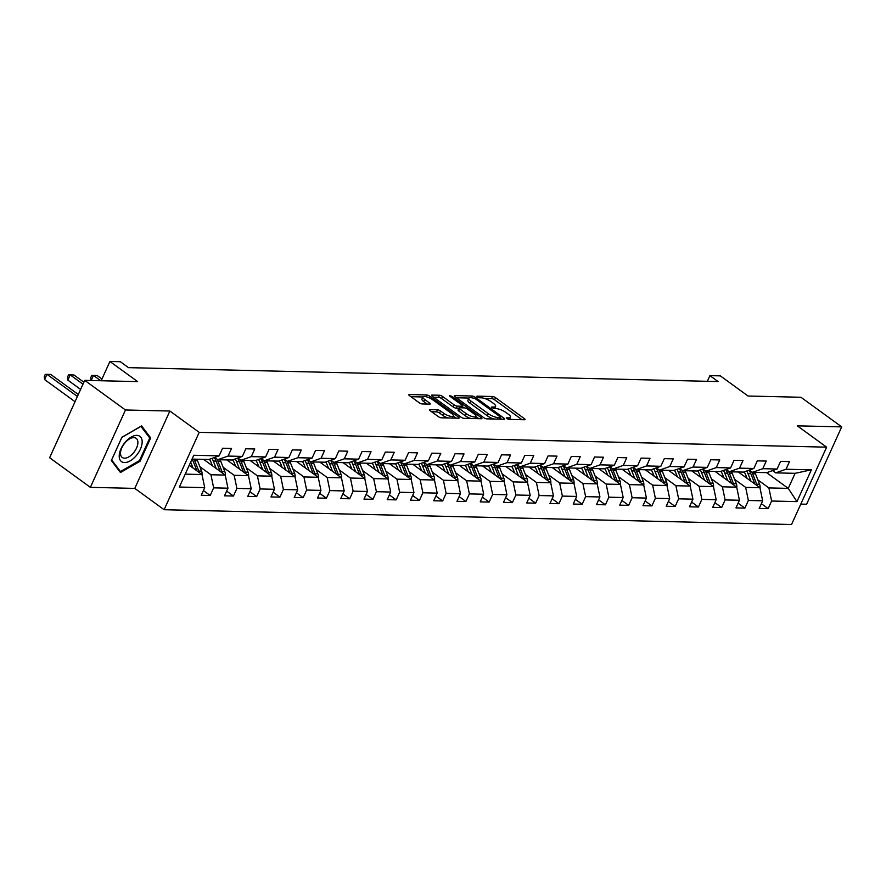 <?xml version="1.0" encoding="UTF-8"?>
<svg xmlns="http://www.w3.org/2000/svg" width="886" height="886" viewBox="0 0 886 886"><rect width="100%" height="100%" fill="white"/><g stroke="black" fill="none" stroke-linecap="round" stroke-linejoin="round"><path stroke-width="1.33" d="M506.825 418.557L508.963 419.399L524.512 419.765A2.359 0.698 24.4 0 0 525.055 419.576A2.359 0.698 24.4 0 0 524.368 418.635L495.573 397.703A2.359 0.698 24.4 0 0 492.516 396.507L476.967 396.142L477.067 396.928L479.204 397.77L481.22 397.814A7.553 2.237 24.4 0 1 491.021 401.646L493.424 403.385A7.553 2.237 24.4 0 1 495.617 406.397A7.553 2.237 24.4 0 1 493.856 406.995L491.464 407.084L491.94 407.737L496.094 408.623A7.553 2.237 24.4 0 1 505.895 412.455L508.298 414.205A7.553 2.237 24.4 0 1 510.491 417.206A7.553 2.237 24.4 0 1 508.741 417.815L506.338 417.893L506.825 418.557M431.604 411.746L436.51 411.868A2.359 0.698 24.4 0 1 439.567 413.064L442.723 415.357L443.676 413.264L440.519 410.971A2.359 0.698 24.4 0 0 437.451 409.775L430.064 409.598A2.359 0.698 24.4 0 0 429.522 409.786A2.359 0.698 24.4 0 0 430.208 410.727L438.282 416.597A2.359 0.698 24.4 0 0 441.35 417.804L458.605 418.203A2.359 0.698 24.4 0 0 459.158 418.015A2.359 0.698 24.4 0 0 458.472 417.073L429.677 396.142A2.359 0.698 24.4 0 0 426.609 394.946L409.354 394.536A2.359 0.698 24.4 0 0 408.8 394.724A2.359 0.698 24.4 0 0 409.487 395.665L419.244 402.765A2.359 0.698 24.4 0 0 422.312 403.961L429.699 404.138A2.359 0.698 24.4 0 0 430.242 403.95A2.359 0.698 24.4 0 0 429.555 403.008L424.715 399.486A6.313 1.872 24.4 0 1 422.888 396.972L410.894 396.695M443.676 413.264A6.313 1.872 24.4 0 0 449.567 416.077A6.313 1.872 24.4 0 0 453.333 415.966A6.313 1.872 24.4 0 0 451.506 413.452L432.545 399.675A6.313 1.872 24.4 0 0 426.653 396.873A6.313 1.872 24.4 0 0 422.888 396.972L421.935 399.065A6.313 1.872 24.4 0 0 423.774 401.579L424.715 399.486M800.789 504.112L806.603 504.245L841.7 426.886L800.955 397.271L748.05 396.02L720.34 375.874L709.907 375.631L718.059 381.556L128.503 367.646L120.352 361.721L109.919 361.477L101.17 380.758M125.458 409.985L90.372 487.344L134.783 488.396L169.868 411.026L125.458 409.985L84.713 380.36L137.629 381.611L109.919 361.477M169.868 411.026L199.206 432.357L826.627 447.164L791.53 524.523L164.12 509.716L199.206 432.357M841.7 426.886L797.289 425.834L826.627 447.164M483.778 417.671A2.359 0.698 24.4 0 0 486.835 418.868L504.101 419.277A2.359 0.698 24.4 0 0 504.643 419.089A2.359 0.698 24.4 0 0 503.968 418.148L475.173 397.216A2.359 0.698 24.4 0 0 472.105 396.02L454.839 395.61A2.359 0.698 24.4 0 0 454.296 395.798A2.359 0.698 24.4 0 0 454.983 396.74L483.778 417.671M481.353 418.746L464.087 418.336A2.359 0.698 24.4 0 1 461.03 417.14L432.235 396.208A2.359 0.698 24.4 0 1 431.548 395.267A2.359 0.698 24.4 0 1 432.102 395.078L439.489 395.256A2.359 0.698 24.4 0 1 442.546 396.452L454.23 404.935A2.359 0.698 24.4 0 0 457.287 406.131L462.193 406.253A2.359 0.698 24.4 0 0 462.736 406.065A2.359 0.698 24.4 0 0 462.049 405.123L449.889 396.286L449.412 395.632L451.938 396.33L481.22 417.616A2.359 0.698 24.4 0 1 481.906 418.557A2.359 0.698 24.4 0 1 481.353 418.746M90.372 487.344L49.627 457.73L84.713 380.36M203.392 490.545L210.192 495.484L213.648 487.854L227.957 488.197L224.49 495.828L233.439 496.038L236.894 488.407L251.203 488.74L247.748 496.37L256.685 496.581L260.152 488.95L274.45 489.293L270.994 496.924L279.932 497.135L283.398 489.504L297.707 489.836L294.241 497.467L303.178 497.677L306.645 490.047L320.954 490.39L317.487 498.021L326.436 498.231L329.891 490.6L344.2 490.933L340.733 498.563L349.682 498.774L353.137 491.143L367.446 491.486L363.991 499.117L372.928 499.327L376.395 491.697L390.693 492.029L387.237 499.66L396.175 499.87L399.641 492.239L413.95 492.583L410.484 500.213L419.421 500.424L422.888 492.793L437.197 493.125L433.73 500.767L442.679 500.978L446.134 493.336L460.443 493.679L456.977 501.31L465.925 501.52L469.381 493.89L483.69 494.222L480.234 501.864L489.172 502.074L492.638 494.443L506.936 494.776L503.481 502.406L512.418 502.617L515.885 494.986L530.193 495.329L526.727 502.96L535.665 503.17L539.131 495.54L553.44 495.872L549.973 503.503L558.922 503.713L562.377 496.082L576.686 496.426L573.22 504.056L582.168 504.267L585.624 496.636L599.933 496.968L596.477 504.599L605.415 504.81L608.881 497.179L623.179 497.522L619.724 505.153L628.661 505.363L632.128 497.733L646.437 498.065L642.97 505.696L651.908 505.906L655.374 498.275L669.683 498.619L666.217 506.249L675.165 506.46L678.621 498.829L692.93 499.161L689.463 506.792L698.412 507.002L701.867 499.372L716.176 499.715L712.721 507.346L721.658 507.556L725.125 499.925L739.422 500.258L735.967 507.888L744.904 508.11L748.371 500.468L762.68 500.811L759.213 508.442L768.151 508.653L771.617 501.022L796.957 501.62L811.366 469.835L795.096 473.323L775.715 472.869L772.614 470.599M210.192 495.484L201.244 495.274L204.71 487.643L179.371 487.045L193.79 455.26L219.13 455.858L222.585 448.227L231.534 448.438L228.067 456.068L242.376 456.412L245.832 448.781L254.78 448.992L251.314 456.622L265.623 456.954L269.089 449.324L278.027 449.534L274.56 457.165L288.869 457.508L292.336 449.878L301.273 450.088L297.818 457.719L312.116 458.051L315.582 450.42L324.52 450.631L321.064 458.261L335.373 458.605L338.829 450.974L347.777 451.184L344.311 458.815L358.62 459.158L362.075 451.517L371.024 451.727L367.557 459.369L381.866 459.701L385.332 452.07L394.27 452.281L390.804 459.912L405.112 460.255L408.579 452.613L417.516 452.835L414.061 460.465L428.359 460.798L431.825 453.167L440.763 453.377L437.307 461.008L451.616 461.351L455.072 453.721L464.02 453.931L460.554 461.562L474.863 461.894L478.318 454.263L487.267 454.474L483.8 462.104L498.109 462.448L501.576 454.817L510.513 455.027L507.047 462.658L521.356 462.99L524.822 455.36L533.76 455.57L530.304 463.201L544.602 463.544L548.069 455.913L557.006 456.124L553.551 463.755L567.86 464.087L571.315 456.456L580.264 456.667L576.797 464.297L591.106 464.641L594.561 457.01L603.51 457.22L600.043 464.851L614.352 465.183L617.819 457.553L626.756 457.763L623.29 465.394L637.599 465.737L641.065 458.106L650.003 458.317L646.547 465.947L660.845 466.28L664.312 458.649L673.249 458.859L669.794 466.501L684.103 466.833L687.558 459.203L696.507 459.413L693.04 467.044L707.349 467.387L710.805 459.745L719.753 459.956L716.287 467.598L730.596 467.93L734.062 460.299L743 460.51L739.533 468.14L753.842 468.484L757.308 460.853L766.246 461.063L762.791 468.694L777.088 469.026L780.555 461.396L789.492 461.606L786.037 469.237L811.366 469.835M203.592 459.358L225.232 475.084L210.923 474.752L199.882 466.723M214.645 457.442L217.757 459.701L232.066 460.033L242.376 456.412M210.923 474.752L213.648 487.854M225.232 475.084L227.957 488.197M228.067 456.068L217.757 459.701M226.849 459.912L248.479 475.638L234.17 475.306L223.128 467.276M237.891 457.984L241.003 460.244L255.312 460.587L265.623 456.954M234.17 475.306L236.894 488.407M248.479 475.638L251.203 488.74M251.314 456.622L241.003 460.244M250.096 460.465L271.725 476.192L257.416 475.848L246.374 467.819M261.137 458.538L264.249 460.798L278.558 461.13L288.869 457.508M257.416 475.848L260.152 488.95M271.725 476.192L274.45 489.293M274.56 457.165L264.249 460.798M273.342 461.008L294.972 476.734L280.674 476.402L269.632 468.373M284.384 459.081L287.496 461.34L301.805 461.684L312.116 458.051M280.674 476.402L283.398 489.504M294.972 476.734L297.707 489.836M297.818 457.719L287.496 461.34M296.589 461.562L318.229 477.288L303.92 476.945L292.878 468.915M307.641 459.635L310.742 461.894L325.051 462.226L335.373 458.605M303.92 476.945L306.645 490.047M318.229 477.288L320.954 490.39M321.064 458.261L310.742 461.894M319.835 462.104L341.475 477.831L327.167 477.499L316.125 469.469M330.888 460.177L334 462.437L348.309 462.78L358.62 459.158M327.167 477.499L329.891 490.6M341.475 477.831L344.2 490.933M344.311 458.815L334 462.437M343.092 462.658L364.722 478.385L350.413 478.041L339.371 470.012M354.134 460.731L357.246 462.99L371.555 463.323L381.866 459.701M350.413 478.041L353.137 491.143M364.722 478.385L367.446 491.486M367.557 459.369L357.246 462.99M366.339 463.201L387.968 478.927L373.659 478.595L362.618 470.566M377.381 461.274L380.493 463.533L394.802 463.876L405.112 460.255M373.659 478.595L376.395 491.697M387.968 478.927L390.693 492.029M390.804 459.912L380.493 463.533M389.585 463.755L411.215 479.481L396.917 479.138L385.875 471.119M400.627 461.827L403.739 464.087L418.048 464.419L428.359 460.798M396.917 479.138L399.641 492.239M411.215 479.481L413.95 492.583M414.061 460.465L403.739 464.087M412.832 464.297L434.472 480.024L420.163 479.691L409.122 471.662M423.885 462.37L426.986 464.629L441.294 464.973L451.616 461.351M420.163 479.691L422.888 492.793M434.472 480.024L437.197 493.125M437.307 461.008L426.986 464.629M436.078 464.851L457.719 480.577L443.41 480.234L432.368 472.216M447.131 462.924L450.243 465.183L464.552 465.515L474.863 461.894M443.41 480.234L446.134 493.336M457.719 480.577L460.443 493.679M460.554 461.562L450.243 465.183M459.336 465.394L480.965 481.12L466.656 480.788L455.614 472.759M470.377 463.467L473.489 465.737L487.798 466.069L498.109 462.448M466.656 480.788L469.381 493.89M480.965 481.12L483.69 494.222M483.8 462.104L473.489 465.737M482.582 465.947L504.212 481.674L489.903 481.331L478.861 473.312M493.624 464.02L496.736 466.28L511.045 466.623L521.356 462.99M489.903 481.331L492.638 494.443M504.212 481.674L506.936 494.776M507.047 462.658L496.736 466.28M505.828 466.49L527.458 482.217L513.16 481.884L502.118 473.855M516.87 464.563L519.982 466.833L534.291 467.166L544.602 463.544M513.16 481.884L515.885 494.986M527.458 482.217L530.193 495.329M530.304 463.201L519.982 466.833M529.075 467.044L550.715 482.77L536.407 482.438L525.365 474.409M540.128 465.117L543.229 467.376L557.538 467.719L567.86 464.087M536.407 482.438L539.131 495.54M550.715 482.77L553.44 495.872M553.551 463.755L543.229 467.376M552.321 467.598L573.962 483.324L559.653 482.981L548.611 474.951M563.374 465.671L566.486 467.93L580.795 468.262L591.106 464.641M559.653 482.981L562.377 496.082M573.962 483.324L576.686 496.426M576.797 464.297L566.486 467.93M575.579 468.14L597.208 483.867L582.899 483.534L571.858 475.505M586.621 466.213L589.733 468.472L604.042 468.816L614.352 465.183M582.899 483.534L585.624 496.636M597.208 483.867L599.933 496.968M600.043 464.851L589.733 468.472M598.825 468.694L620.455 484.42L606.146 484.077L595.104 476.048M609.867 466.767L612.979 469.026L627.288 469.358L637.599 465.737M606.146 484.077L608.881 497.179M620.455 484.42L623.179 497.522M623.29 465.394L612.979 469.026M622.072 469.237L643.701 484.963L629.403 484.631L618.362 476.602M633.113 467.31L636.226 469.569L650.534 469.912L660.845 466.28M629.403 484.631L632.128 497.733M643.701 484.963L646.437 498.065M646.547 465.947L636.226 469.569M645.318 469.79L666.959 485.517L652.65 485.174L641.608 477.144M656.371 467.863L659.472 470.123L673.781 470.455L684.103 466.833M652.65 485.174L655.374 498.275M666.959 485.517L669.683 498.619M669.794 466.501L659.472 470.123M668.565 470.333L690.205 486.06L675.896 485.727L664.854 477.698M679.617 468.406L682.729 470.665L697.038 471.009L707.349 467.387M675.896 485.727L678.621 498.829M690.205 486.06L692.93 499.161M693.04 467.044L682.729 470.665M691.822 470.887L713.452 486.613L699.143 486.27L688.101 478.241M702.864 468.96L705.976 471.219L720.285 471.551L730.596 467.93M699.143 486.27L701.867 499.372M713.452 486.613L716.176 499.715M716.287 467.598L705.976 471.219M715.068 471.43L736.698 487.156L722.389 486.824L711.347 478.794M726.11 469.502L729.222 471.762L743.531 472.105L753.842 468.484M722.389 486.824L725.125 499.925M736.698 487.156L739.422 500.258M739.533 468.14L729.222 471.762M738.315 471.983L759.944 487.71L745.647 487.366L734.605 479.348M749.357 470.056L752.469 472.316L766.778 472.648L777.088 469.026M745.647 487.366L748.371 500.468M759.944 487.71L762.68 500.811M762.791 468.694L752.469 472.316M766.634 472.648L788.263 488.374L768.893 487.92L757.851 479.891M768.893 487.92L771.617 501.022M795.096 473.323L788.263 488.374L796.957 501.62M786.037 469.237L775.715 472.869M134.783 488.396L164.12 509.716M709.907 375.631L707.338 381.301M185.229 474.143L201.986 474.542L189.25 465.283M219.13 455.858L208.808 459.491L192.052 459.092M201.986 474.542L204.71 487.643M761.362 503.713L768.151 508.653M738.104 503.159L744.904 508.11M714.858 502.617L721.658 507.556M691.612 502.063L698.412 507.002M668.365 501.52L675.165 506.46M645.119 500.967L651.908 505.906M621.861 500.424L628.661 505.363M598.615 499.87L605.415 504.81M575.368 499.327L582.168 504.267M552.122 498.774L558.922 503.713M528.876 498.231L535.665 503.17M505.618 497.677L512.418 502.617M482.372 497.135L489.172 502.074M459.125 496.581L465.925 501.52M435.879 496.027L442.679 500.978M412.632 495.484L419.421 500.424M389.375 494.931L396.175 499.87M366.128 494.388L372.928 499.327M342.882 493.834L349.682 498.774M319.636 493.292L326.436 498.231M296.389 492.738L303.178 497.677M273.132 492.195L279.932 497.135M249.885 491.641L256.685 496.581M226.639 491.099L233.439 496.038M111.348 460.521L120.452 472.515L140.11 461.196L150.686 437.905L141.583 425.911L121.914 437.219L111.348 460.521M148.394 436.244L150.686 437.905M139.379 460.665L140.11 461.196M509.483 419.41A7.553 2.237 24.4 0 0 509.539 419.3L510.491 417.206M494.609 408.59A7.553 2.237 24.4 0 0 494.665 408.49L495.617 406.397M522.02 419.698L494.621 399.796A2.359 0.698 24.4 0 0 491.564 398.589L484.443 398.423M468.915 398.058L456.39 397.77M501.609 419.222L500.28 418.258M500.247 417.616L500.158 416.819L474.874 398.445L470.61 397.559A7.553 2.237 24.4 0 0 468.86 398.168A7.553 2.237 24.4 0 0 471.053 401.17L488.33 413.729A7.553 2.237 24.4 0 0 498.131 417.561L500.247 417.616L499.549 419.178M468.86 398.168L467.908 400.25A7.553 2.237 24.4 0 0 470.101 403.263L471.053 401.17M493.956 419.045A7.553 2.237 24.4 0 1 487.378 415.822L470.101 403.263M433.642 397.227L438.537 397.349L439.489 395.256M458.826 408.291L456.334 408.224A2.359 0.698 24.4 0 1 453.278 407.028L441.593 398.545A2.359 0.698 24.4 0 0 438.537 397.349M462.426 406.74L463.987 407.87M475.948 416.564L478.861 418.679M466.346 413.751A6.313 1.872 24.4 0 0 472.238 416.553A6.313 1.872 24.4 0 0 476.003 416.442A6.313 1.872 24.4 0 0 474.165 413.928L467.487 409.077A2.359 0.698 24.4 0 0 464.43 407.881L459.524 407.759A2.359 0.698 24.4 0 0 458.981 407.948A2.359 0.698 24.4 0 0 459.668 408.889L466.346 413.751L465.394 415.844A6.313 1.872 24.4 0 0 470.776 418.491M475.029 418.591A6.313 1.872 24.4 0 0 475.051 418.535L476.003 416.442M458.981 407.948L458.029 410.041A2.359 0.698 24.4 0 0 458.715 410.982L459.668 408.889M465.394 415.844L458.715 410.982M442.723 415.357A6.313 1.872 24.4 0 0 447.917 417.959M452.392 418.059L453.333 415.966M427.207 404.071L423.774 401.579M456.113 418.148L453.278 416.088M760.033 488.12A6.368 4.995 -88.6 0 0 759.579 484.265L755.459 473.822A18.384 14.42 -88.6 0 0 754.817 472.371M750.974 481.187L748.005 473.645A18.384 14.42 -88.6 0 0 746.721 470.987M747.12 478.374L745.813 475.073A15.261 11.972 -88.6 0 0 744.129 471.895M757.153 485.672A6.368 4.995 -88.6 0 0 756.744 484.199L752.624 473.755A18.384 14.42 -88.6 0 0 751.716 471.762M749.013 470.178A18.384 14.42 91.4 0 1 750.841 473.711L754.905 484.044M124.527 462.57A15.627 8.517 126 0 0 140.376 449.202A15.627 8.517 126 0 0 136.854 435.38A15.627 8.517 126 0 0 121.005 448.748A15.627 8.517 126 0 0 124.527 462.57M124.538 458.184A11.828 6.446 126 0 0 135.58 449.911A11.828 6.446 126 0 0 136.156 438.326A11.828 6.446 126 0 0 133.875 437.606A11.828 6.446 126 0 0 122.822 445.88A11.828 6.446 126 0 0 122.246 457.464A11.828 6.446 126 0 0 124.538 458.184M121.88 437.363L140.929 426.399L149.745 438.016L139.501 460.587L120.452 471.551L111.636 459.934L121.88 437.363M118.813 470.366L120.452 471.551M736.787 487.577A6.368 4.995 -88.6 0 0 736.321 483.723L732.213 473.268A18.384 14.42 -88.6 0 0 731.57 471.817M727.727 480.633L724.759 473.102A18.384 14.42 -88.6 0 0 723.474 470.433M723.862 477.831L722.566 474.519A15.261 11.972 -88.6 0 0 720.883 471.341M733.907 485.129A6.368 4.995 -88.6 0 0 733.497 483.656L729.377 473.202A18.384 14.42 -88.6 0 0 728.458 471.208M725.756 469.624A18.384 14.42 91.4 0 1 727.583 473.168L731.659 483.49M713.54 487.023A6.368 4.995 -88.6 0 0 713.075 483.169L708.955 472.725A18.384 14.42 -88.6 0 0 708.324 471.274M704.481 480.09L701.513 472.548A18.384 14.42 -88.6 0 0 700.217 469.89M700.616 477.277L699.32 473.977A15.261 11.972 -88.6 0 0 697.636 470.798M710.65 484.576A6.368 4.995 -88.6 0 0 710.24 483.103L706.131 472.659A18.384 14.42 -88.6 0 0 705.212 470.665M702.509 469.082A18.384 14.42 91.4 0 1 704.337 472.615L708.412 482.948M690.294 486.48A6.368 4.995 -88.6 0 0 689.829 482.626L685.709 472.172A18.384 14.42 -88.6 0 0 685.077 470.721M681.234 479.536L678.255 471.994A18.384 14.42 -88.6 0 0 676.97 469.336M677.369 476.734L676.062 473.423A15.261 11.972 -88.6 0 0 674.379 470.245M687.403 484.033A6.368 4.995 -88.6 0 0 686.993 482.56L682.885 472.105A18.384 14.42 -88.6 0 0 681.965 470.112M679.263 468.528A18.384 14.42 91.4 0 1 681.09 472.072L685.166 482.394M667.036 485.927A6.368 4.995 -88.6 0 0 666.582 482.073L662.462 471.629A18.384 14.42 -88.6 0 0 661.82 470.178M657.977 478.994L655.009 471.452A18.384 14.42 -88.6 0 0 653.724 468.794M654.123 476.181L652.816 472.88A15.261 11.972 -88.6 0 0 651.132 469.702M664.157 483.479A6.368 4.995 -88.6 0 0 663.747 482.006L659.627 471.562A18.384 14.42 -88.6 0 0 658.719 469.569M656.017 467.985A18.384 14.42 91.4 0 1 657.844 471.518L661.908 481.851M643.79 485.384A6.368 4.995 -88.6 0 0 643.336 481.519L639.216 471.075A18.384 14.42 -88.6 0 0 638.573 469.624M634.73 478.44L631.762 470.898A18.384 14.42 -88.6 0 0 630.478 468.24M630.876 475.638L629.569 472.327A15.261 11.972 -88.6 0 0 627.886 469.148M640.91 482.936A6.368 4.995 -88.6 0 0 640.5 481.452L636.381 471.009A18.384 14.42 -88.6 0 0 635.472 469.015M632.77 467.431A18.384 14.42 91.4 0 1 634.597 470.964L638.662 481.297M620.543 484.83A6.368 4.995 -88.6 0 0 620.078 480.976L615.969 470.532A18.384 14.42 -88.6 0 0 615.327 469.082M611.484 477.897L608.516 470.355A18.384 14.42 -88.6 0 0 607.231 467.697M607.619 475.084L606.323 471.784A15.261 11.972 -88.6 0 0 604.64 468.605M617.664 482.383A6.368 4.995 -88.6 0 0 617.254 480.91L613.134 470.466A18.384 14.42 -88.6 0 0 612.215 468.472M609.513 466.889A18.384 14.42 91.4 0 1 611.34 470.422L615.416 480.755M597.297 484.277A6.368 4.995 -88.6 0 0 596.832 480.422L592.712 469.979A18.384 14.42 -88.6 0 0 592.081 468.528M588.238 477.344L585.269 469.801A18.384 14.42 -88.6 0 0 583.974 467.143M584.372 474.542L583.077 471.23A15.261 11.972 -88.6 0 0 581.393 468.052M594.406 481.829A6.368 4.995 -88.6 0 0 593.997 480.356L589.888 469.912A18.384 14.42 -88.6 0 0 588.968 467.919M586.266 466.335A18.384 14.42 91.4 0 1 588.094 469.868L592.169 480.201M574.05 483.734A6.368 4.995 -88.6 0 0 573.585 479.88L569.465 469.436A18.384 14.42 -88.6 0 0 568.834 467.985M564.991 476.801L562.012 469.259A18.384 14.42 -88.6 0 0 560.727 466.59M561.126 473.988L559.819 470.687A15.261 11.972 -88.6 0 0 558.136 467.509M571.16 481.286A6.368 4.995 -88.6 0 0 570.75 479.813L566.641 469.37A18.384 14.42 -88.6 0 0 565.722 467.376M563.02 465.792A18.384 14.42 91.4 0 1 564.847 469.325L568.923 479.658M550.793 483.18A6.368 4.995 -88.6 0 0 550.339 479.326L546.219 468.882A18.384 14.42 -88.6 0 0 545.577 467.431M541.734 476.247L538.766 468.705A18.384 14.42 -88.6 0 0 537.481 466.047M537.88 473.445L536.573 470.134A15.261 11.972 -88.6 0 0 534.889 466.955M547.913 480.733A6.368 4.995 -88.6 0 0 547.504 479.26L543.384 468.816A18.384 14.42 -88.6 0 0 542.476 466.822M539.773 465.239A18.384 14.42 91.4 0 1 541.601 468.772L545.665 479.104M527.547 482.637A6.368 4.995 -88.6 0 0 527.092 478.783L522.973 468.34A18.384 14.42 -88.6 0 0 522.33 466.889M518.487 475.704L515.519 468.162A18.384 14.42 -88.6 0 0 514.234 465.493M514.633 472.891L513.326 469.591A15.261 11.972 -88.6 0 0 511.643 466.413M524.667 480.19A6.368 4.995 -88.6 0 0 524.257 478.717L520.137 468.273A18.384 14.42 -88.6 0 0 519.229 466.28M516.527 464.696A18.384 14.42 91.4 0 1 518.354 468.229L522.419 478.562M504.3 482.084A6.368 4.995 -88.6 0 0 503.835 478.23L499.726 467.786A18.384 14.42 -88.6 0 0 499.084 466.335M495.241 475.151L492.273 467.609A18.384 14.42 -88.6 0 0 490.988 464.951M491.376 472.338L490.08 469.037A15.261 11.972 -88.6 0 0 488.396 465.859M501.421 479.636A6.368 4.995 -88.6 0 0 501.011 478.163L496.891 467.719A18.384 14.42 -88.6 0 0 495.972 465.726M493.269 464.142A18.384 14.42 91.4 0 1 495.097 467.675L499.172 478.008M481.054 481.541A6.368 4.995 -88.6 0 0 480.589 477.687L476.469 467.243A18.384 14.42 -88.6 0 0 475.837 465.792M471.994 474.597L469.026 467.066A18.384 14.42 -88.6 0 0 467.73 464.397M468.129 471.795L466.833 468.495A15.261 11.972 -88.6 0 0 465.15 465.305M478.163 479.093A6.368 4.995 -88.6 0 0 477.753 477.62L473.645 467.166A18.384 14.42 -88.6 0 0 472.725 465.183M470.023 463.599A18.384 14.42 91.4 0 1 471.85 467.132L475.926 477.454M457.807 480.987A6.368 4.995 -88.6 0 0 457.342 477.133L453.222 466.689A18.384 14.42 -88.6 0 0 452.591 465.239M448.748 474.054L445.769 466.512A18.384 14.42 -88.6 0 0 444.484 463.854M444.883 471.241L443.576 467.941A15.261 11.972 -88.6 0 0 441.892 464.762M454.917 478.54A6.368 4.995 -88.6 0 0 454.507 477.067L450.398 466.623A18.384 14.42 -88.6 0 0 449.479 464.629M446.777 463.046A18.384 14.42 91.4 0 1 448.604 466.579L452.68 476.912M434.55 480.445A6.368 4.995 -88.6 0 0 434.096 476.59L429.976 466.136A18.384 14.42 -88.6 0 0 429.333 464.685M425.49 473.501L422.522 465.97A18.384 14.42 -88.6 0 0 421.238 463.3M421.636 470.699L420.329 467.398A15.261 11.972 -88.6 0 0 418.646 464.209M431.67 477.997A6.368 4.995 -88.6 0 0 431.26 476.524L427.141 466.069A18.384 14.42 -88.6 0 0 426.232 464.087M423.53 462.503A18.384 14.42 91.4 0 1 425.358 466.036L429.422 476.358M411.303 479.891A6.368 4.995 -88.6 0 0 410.849 476.037L406.729 465.593A18.384 14.42 -88.6 0 0 406.087 464.142M402.244 472.958L399.276 465.416A18.384 14.42 -88.6 0 0 397.991 462.758M398.39 470.145L397.083 466.844A15.261 11.972 -88.6 0 0 395.4 463.666M408.424 477.443A6.368 4.995 -88.6 0 0 408.014 475.97L403.894 465.527A18.384 14.42 -88.6 0 0 402.986 463.533M400.284 461.949A18.384 14.42 91.4 0 1 402.111 465.482L406.176 475.815M388.057 479.348A6.368 4.995 -88.6 0 0 387.592 475.494L383.483 465.039A18.384 14.42 -88.6 0 0 382.841 463.588M378.998 472.404L376.029 464.873A18.384 14.42 -88.6 0 0 374.745 462.204M375.132 469.602L373.837 466.291A15.261 11.972 -88.6 0 0 372.153 463.112M385.177 476.901A6.368 4.995 -88.6 0 0 384.768 475.428L380.648 464.973A18.384 14.42 -88.6 0 0 379.729 462.979M377.026 461.396A18.384 14.42 91.4 0 1 378.854 464.94L382.929 475.261M364.81 478.794A6.368 4.995 -88.6 0 0 364.345 474.94L360.225 464.497A18.384 14.42 -88.6 0 0 359.594 463.046M355.751 471.861L352.783 464.319A18.384 14.42 -88.6 0 0 351.487 461.661M351.886 469.048L350.59 465.748A15.261 11.972 -88.6 0 0 348.907 462.57M361.92 476.347A6.368 4.995 -88.6 0 0 361.51 474.874L357.401 464.43A18.384 14.42 -88.6 0 0 356.482 462.437M353.78 460.853A18.384 14.42 91.4 0 1 355.607 464.386L359.683 474.719M341.564 478.252A6.368 4.995 -88.6 0 0 341.099 474.398L336.979 463.943A18.384 14.42 -88.6 0 0 336.348 462.492M332.505 471.308L329.526 463.766A18.384 14.42 -88.6 0 0 328.241 461.108M328.64 468.506L327.333 465.194A15.261 11.972 -88.6 0 0 325.649 462.016M338.673 475.804A6.368 4.995 -88.6 0 0 338.264 474.32L334.155 463.876A18.384 14.42 -88.6 0 0 333.236 461.883M330.533 460.299A18.384 14.42 91.4 0 1 332.361 463.832L336.436 474.165M318.307 477.698A6.368 4.995 -88.6 0 0 317.852 473.844L313.733 463.4A18.384 14.42 -88.6 0 0 313.09 461.949M309.247 470.765L306.279 463.223A18.384 14.42 -88.6 0 0 304.994 460.565M305.393 467.952L304.086 464.652A15.261 11.972 -88.6 0 0 302.403 461.473M315.427 475.25A6.368 4.995 -88.6 0 0 315.017 473.777L310.897 463.334A18.384 14.42 -88.6 0 0 309.989 461.34M307.287 459.756A18.384 14.42 91.4 0 1 309.114 463.289L313.179 473.622M295.06 477.144A6.368 4.995 -88.6 0 0 294.606 473.29L290.486 462.846A18.384 14.42 -88.6 0 0 289.844 461.396M286.001 470.211L283.033 462.669A18.384 14.42 -88.6 0 0 281.748 460.011M282.147 467.409L280.84 464.098A15.261 11.972 -88.6 0 0 279.156 460.919M292.181 474.697A6.368 4.995 -88.6 0 0 291.771 473.224L287.651 462.78A18.384 14.42 -88.6 0 0 286.743 460.786M284.041 459.203A18.384 14.42 91.4 0 1 285.868 462.736L289.932 473.069M271.814 476.602A6.368 4.995 -88.6 0 0 271.349 472.747L267.24 462.304A18.384 14.42 -88.6 0 0 266.597 460.853M262.754 469.669L259.786 462.127A18.384 14.42 -88.6 0 0 258.502 459.457M258.889 466.856L257.593 463.555A15.261 11.972 -88.6 0 0 255.91 460.377M268.934 474.154A6.368 4.995 -88.6 0 0 268.524 472.681L264.405 462.237A18.384 14.42 -88.6 0 0 263.485 460.244M260.783 458.66A18.384 14.42 91.4 0 1 262.61 462.193L266.686 472.526M248.567 476.048A6.368 4.995 -88.6 0 0 248.102 472.194L243.982 461.75A18.384 14.42 -88.6 0 0 243.351 460.299M239.508 469.115L236.54 461.573A18.384 14.42 -88.6 0 0 235.244 458.915M235.643 466.313L234.347 463.001A15.261 11.972 -88.6 0 0 232.664 459.823M245.677 473.6A6.368 4.995 -88.6 0 0 245.267 472.127L241.158 461.684A18.384 14.42 -88.6 0 0 240.239 459.69M237.537 458.106A18.384 14.42 91.4 0 1 239.364 461.639L243.44 471.972M101.968 378.998L97.183 375.52L93.462 375.431L100.76 380.747M91.07 380.515L90.793 377.58L91.745 375.487L93.462 375.431L91.158 380.515M225.321 475.505A6.368 4.995 -88.6 0 0 224.856 471.651L220.736 461.207A18.384 14.42 -88.6 0 0 220.105 459.756M216.262 468.572L213.282 461.03A18.384 14.42 -88.6 0 0 211.998 458.361M212.396 465.759L211.089 462.459A15.261 11.972 -88.6 0 0 209.406 459.28M222.43 473.058A6.368 4.995 -88.6 0 0 222.021 471.585L217.912 461.141A18.384 14.42 -88.6 0 0 216.992 459.147M83.882 382.209L73.937 374.977L70.204 374.889L67.834 380.116L80.615 389.408M214.29 457.564A18.384 14.42 91.4 0 1 216.118 461.097L220.193 471.43M67.834 380.116L67.546 377.037L68.499 374.944L70.204 374.889L82.985 384.181M202.063 474.951A6.368 4.995 -88.6 0 0 201.609 471.097L197.489 460.654A18.384 14.42 -88.6 0 0 196.847 459.203M193.004 468.018L190.678 462.115M199.184 472.504A6.368 4.995 -88.6 0 0 198.774 471.031L194.654 460.587A18.384 14.42 -88.6 0 0 194.023 459.136M78.3 394.503L50.69 374.424L46.958 374.335L44.588 379.562L75.044 401.701M192.229 459.092A18.384 14.42 91.4 0 1 192.871 460.543L196.936 470.876M44.588 379.562L44.3 376.484L45.252 374.39L46.958 374.335L77.414 396.474M508.099 419.211L508.741 417.815M493.225 408.391L493.856 406.995M491.564 398.589L492.516 396.507M494.621 399.796L495.573 397.703M523.87 419.742L524.368 418.635M454.518 396.341L454.839 395.61M471.396 397.581L472.105 396.02M474.674 398.312L475.173 397.216M503.458 419.266L503.968 418.148M487.378 415.822L488.33 413.729M497.423 419.122L498.131 417.561M431.77 395.798L432.102 395.078M441.593 398.545L442.546 396.452M453.278 407.028L454.23 404.935M456.334 408.224L457.287 406.131M461.484 407.815L462.193 406.253M451.45 397.415L451.938 396.33M480.71 418.724L481.22 417.616M429.732 410.329L430.064 409.598M436.51 411.868L437.451 409.775M439.567 413.064L440.519 410.971M429.057 404.116L429.555 403.008M409.022 395.267L409.354 394.536M425.834 396.662L426.609 394.946M428.968 397.692L429.677 396.142M457.962 418.192L458.472 417.073M752.624 473.755L755.459 473.822M748.005 473.645L750.841 473.711M756.744 484.199L759.579 484.265M729.377 473.202L732.213 473.268M724.759 473.102L727.583 473.168M733.497 483.656L736.321 483.723M706.131 472.659L708.955 472.725M701.513 472.548L704.337 472.615M710.24 483.103L713.075 483.169M682.885 472.105L685.709 472.172M678.255 471.994L681.09 472.072M686.993 482.56L689.829 482.626M659.627 471.562L662.462 471.629M655.009 471.452L657.844 471.518M663.747 482.006L666.582 482.073M636.381 471.009L639.216 471.075M631.762 470.898L634.597 470.964M640.5 481.452L643.336 481.519M613.134 470.466L615.969 470.532M608.516 470.355L611.34 470.422M617.254 480.91L620.078 480.976M589.888 469.912L592.712 469.979M585.269 469.801L588.094 469.868M593.997 480.356L596.832 480.422M566.641 469.37L569.465 469.436M562.012 469.259L564.847 469.325M570.75 479.813L573.585 479.88M543.384 468.816L546.219 468.882M538.766 468.705L541.601 468.772M547.504 479.26L550.339 479.326M520.137 468.273L522.973 468.34M515.519 468.162L518.354 468.229M524.257 478.717L527.092 478.783M496.891 467.719L499.726 467.786M492.273 467.609L495.097 467.675M501.011 478.163L503.835 478.23M473.645 467.166L476.469 467.243M469.026 467.066L471.85 467.132M477.753 477.62L480.589 477.687M450.398 466.623L453.222 466.689M445.769 466.512L448.604 466.579M454.507 477.067L457.342 477.133M427.141 466.069L429.976 466.136M422.522 465.97L425.358 466.036M431.26 476.524L434.096 476.59M403.894 465.527L406.729 465.593M399.276 465.416L402.111 465.482M408.014 475.97L410.849 476.037M380.648 464.973L383.483 465.039M376.029 464.873L378.854 464.94M384.768 475.428L387.592 475.494M357.401 464.43L360.225 464.497M352.783 464.319L355.607 464.386M361.51 474.874L364.345 474.94M334.155 463.876L336.979 463.943M329.526 463.766L332.361 463.832M338.264 474.32L341.099 474.398M310.897 463.334L313.733 463.4M306.279 463.223L309.114 463.289M315.017 473.777L317.852 473.844M287.651 462.78L290.486 462.846M283.033 462.669L285.868 462.736M291.771 473.224L294.606 473.29M264.405 462.237L267.24 462.304M259.786 462.127L262.61 462.193M268.524 472.681L271.349 472.747M241.158 461.684L243.982 461.75M236.54 461.573L239.364 461.639M245.267 472.127L248.102 472.194M217.912 461.141L220.736 461.207M213.282 461.03L216.118 461.097M222.021 471.585L224.856 471.651M194.654 460.587L197.489 460.654M191.409 460.51L192.871 460.543M198.774 471.031L201.609 471.097M499.87 419.178L500.634 417.483M461.938 407.826L462.736 406.065"/></g></svg>
